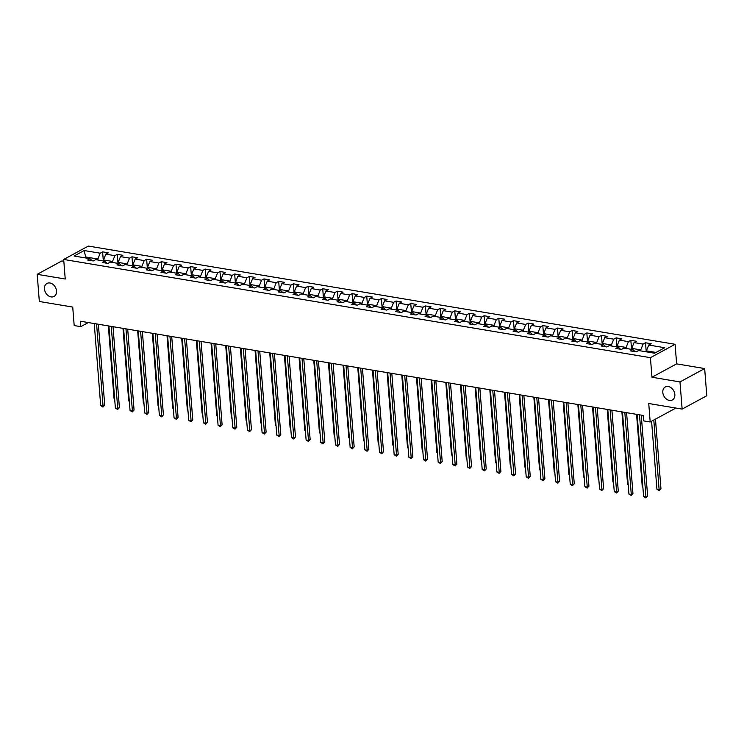 <?xml version="1.0" encoding="UTF-8"?>
<svg xmlns="http://www.w3.org/2000/svg" width="744" height="744" viewBox="0 0 744 744"><rect width="100%" height="100%" fill="white"/><g stroke="black" fill="none" stroke-linecap="round" stroke-linejoin="round"><path stroke-width="1.12" d="M56.516 290.96A7.403 5.58 61.5 0 1 54.024 296.456A7.403 5.58 61.5 0 1 47.988 295.489A7.403 5.58 61.5 0 1 44.473 288.942A7.403 5.58 61.5 0 1 46.974 283.445A7.403 5.58 61.5 0 1 53.01 284.413A7.403 5.58 61.5 0 1 56.516 290.96M674.855 394.478A7.403 5.58 61.5 0 1 672.362 399.974A7.403 5.58 61.5 0 1 666.317 399.007A7.403 5.58 61.5 0 1 662.811 392.46A7.403 5.58 61.5 0 1 665.303 386.964A7.403 5.58 61.5 0 1 671.348 387.931A7.403 5.58 61.5 0 1 674.855 394.478M63.835 261.274L61.873 260.939L37.2 274.322L39.339 301.487L72.726 307.077L74.186 325.556L80.77 326.653L88.322 322.561M675.096 344.295L88.359 246.069L63.686 259.451L650.423 357.678L675.096 344.295L676.631 363.863L651.958 377.236L679.988 381.932L704.661 368.55L676.631 363.863M704.661 368.55L706.8 395.724L682.127 409.098L648.74 403.508L650.191 421.988L674.864 408.605L674.808 407.87M679.988 381.932L682.127 409.098M92.219 260.791L90.052 258.707L87.615 260.028L93.26 260.967L95.697 259.647L104.727 261.163L102.291 262.483L107.936 263.423L110.363 262.102L119.393 263.618L116.966 264.938L122.611 265.878L125.038 264.566L134.069 266.073L131.632 267.394L137.277 268.342L139.714 267.022L148.744 268.528L146.308 269.849L151.953 270.797L154.389 269.477L163.42 270.983L160.983 272.304L166.628 273.253L169.055 271.932L178.086 273.448L175.658 274.759L181.303 275.708L183.731 274.387L192.761 275.903L190.325 277.224L195.97 278.163L198.406 276.842L207.437 278.358L205 279.679L210.645 280.618L213.082 279.298L222.112 280.813L219.675 282.134L225.32 283.073L227.748 281.753L236.778 283.269L234.351 284.589L239.996 285.538L242.423 284.217L251.453 285.724L249.017 287.044L254.662 287.993L257.099 286.673L266.129 288.179L263.692 289.5L269.337 290.448L271.774 289.128L280.804 290.634L278.368 291.955L284.013 292.904L286.44 291.583L295.47 293.099L293.043 294.41L298.679 295.359L301.115 294.038L310.146 295.554L307.709 296.875L313.354 297.814L315.791 296.493L324.821 298.009L322.385 299.33L328.03 300.269L330.466 298.949L339.497 300.464L337.06 301.785L342.705 302.724L345.132 301.413L354.163 302.92L351.735 304.24L357.371 305.189L359.808 303.868L368.838 305.375L366.401 306.695L372.047 307.644L374.483 306.323L383.513 307.83L381.077 309.151L386.722 310.099L389.159 308.779L398.189 310.285L395.752 311.606L401.397 312.554L403.825 311.234L412.855 312.75L410.428 314.07L416.063 315.01L418.5 313.689L427.53 315.205L425.094 316.526L430.739 317.465L433.175 316.144L442.206 317.66L439.769 318.981L445.414 319.92L447.851 318.599L456.881 320.115L454.445 321.436L460.09 322.385L462.517 321.064L471.547 322.571L469.12 323.891L474.756 324.84L477.192 323.519L486.223 325.026L483.786 326.346L489.431 327.295L491.868 325.974L500.898 327.481L498.461 328.802L504.106 329.75L506.543 328.43L515.573 329.945L513.137 331.257L518.782 332.205L521.209 330.885L530.24 332.401L527.812 333.721L533.448 334.661L535.885 333.34L544.915 334.856L542.478 336.176L548.123 337.116L550.56 335.795L559.59 337.311L557.154 338.632L562.799 339.571L565.235 338.26L574.266 339.766L571.829 341.087L577.474 342.035L579.901 340.715L588.932 342.221L586.505 343.542L592.14 344.491L594.577 343.17L603.607 344.677L601.171 345.997L606.816 346.946L609.252 345.625L618.283 347.132L615.846 348.452L621.491 349.401L623.928 348.08L632.949 349.596L630.521 350.917L636.167 351.856L638.594 350.536L654.59 353.214L664.718 347.718L648.731 345.039L651.167 343.719L645.522 342.779L646.229 351.819M90.052 258.707L74.065 256.029L84.193 250.533L100.189 253.211L102.616 251.891L103.332 260.93M645.522 342.779L643.086 344.1L634.055 342.584L636.492 341.264L630.847 340.324L628.42 341.645L619.389 340.129L621.817 338.808L616.172 337.869L613.744 339.18L604.714 337.674L607.151 336.353L601.505 335.404L599.069 336.725L590.039 335.219L592.475 333.898L586.83 332.949L584.393 334.27L575.363 332.763L577.8 331.443L572.155 330.494L569.727 331.815L560.697 330.308L563.124 328.988L557.479 328.039L555.052 329.359L546.022 327.844L548.458 326.523L542.813 325.584L540.376 326.904L531.346 325.388L533.783 324.068L528.138 323.129L525.701 324.449L516.671 322.933L519.107 321.613L513.462 320.673L511.035 321.994L502.005 320.478L504.432 319.157L498.787 318.209L496.36 319.529L487.329 318.023L489.766 316.702L484.121 315.754L481.684 317.074L472.654 315.568L475.091 314.247L469.445 313.298L467.009 314.619L457.978 313.112L460.415 311.792L454.77 310.843L452.343 312.164L443.312 310.648L445.74 309.337L440.104 308.388L437.667 309.709L428.637 308.193L431.074 306.872L425.428 305.933L422.992 307.253L413.962 305.738L416.398 304.417L410.753 303.478L408.317 304.798L399.286 303.282L401.723 301.962L396.078 301.022L393.65 302.334L384.62 300.827L387.047 299.507L381.412 298.558L378.975 299.879L369.945 298.372L372.381 297.051L366.736 296.103L364.3 297.423L355.269 295.917L357.706 294.596L352.061 293.648L349.624 294.968L340.594 293.462L343.031 292.141L337.385 291.192L334.958 292.513L325.928 290.997L328.355 289.676L322.719 288.737L320.283 290.058L311.252 288.542L313.689 287.221L308.044 286.282L305.607 287.603L296.577 286.087L299.014 284.766L293.368 283.827L290.932 285.147L281.902 283.631L284.338 282.311L278.693 281.372L276.266 282.683L267.236 281.176L269.663 279.856L264.027 278.907L261.59 280.228L252.56 278.721L254.997 277.4L249.352 276.452L246.915 277.772L237.885 276.266L240.321 274.945L234.676 273.997L232.24 275.317L223.209 273.801L225.646 272.49L220.001 271.541L217.573 272.862L208.543 271.346L210.971 270.026L205.335 269.086L202.898 270.407L193.868 268.891L196.304 267.57L190.659 266.631L188.223 267.952L179.192 266.436L181.629 265.115L175.984 264.176L173.547 265.487L164.517 263.981L166.954 262.66L161.309 261.711L158.881 263.032L149.851 261.525L152.278 260.205L146.642 259.256L144.206 260.577L135.175 259.07L137.612 257.75L131.967 256.801L129.53 258.122L120.5 256.615L122.937 255.294L117.292 254.346L114.855 255.666L105.834 254.15L108.261 252.83L102.616 251.891M650.191 421.988L643.606 420.881L643.179 415.45L80.343 321.222L80.77 326.653M103.583 260.967L103.509 259.944L112.53 261.46L112.614 262.483M106.894 263.255L104.727 261.163M105.834 254.15L103.509 259.944M114.855 255.666L112.53 261.46M118.259 263.423L118.175 262.399L127.205 263.915L127.289 264.938M121.57 265.71L119.393 263.618M120.5 256.615L118.175 262.399M129.53 258.122L127.205 263.915M132.934 265.887L132.851 264.864L141.881 266.371L141.965 267.394M136.236 268.166L134.069 266.073M135.175 259.07L132.851 264.864M144.206 260.577L141.881 266.371M147.6 268.342L147.526 267.319L156.556 268.826L156.631 269.849M150.911 270.621L148.744 268.528M149.851 261.525L147.526 267.319M158.881 263.032L156.556 268.826M162.276 270.797L162.192 269.774L171.222 271.281L171.306 272.304M165.587 273.076L163.42 270.983M164.517 263.981L162.192 269.774M173.547 265.487L171.222 271.281M176.951 273.253L176.867 272.23L185.898 273.746L185.981 274.769M180.262 275.531L178.086 273.448M179.192 266.436L176.867 272.23M188.223 267.952L185.898 273.746M191.627 275.708L191.543 274.685L200.573 276.201L200.657 277.224M194.928 277.986L192.761 275.903M193.868 268.891L191.543 274.685M202.898 270.407L200.573 276.201M206.293 278.163L206.218 277.14L215.249 278.656L215.323 279.679M209.603 280.442L207.437 278.358M208.543 271.346L206.218 277.14M217.573 272.862L215.249 278.656M220.968 280.618L220.884 279.595L229.915 281.111L229.998 282.134M224.279 282.906L222.112 280.813M223.209 273.801L220.884 279.595M232.24 275.317L229.915 281.111M235.643 283.083L235.56 282.06L244.59 283.566L244.674 284.589M238.945 285.361L236.778 283.269M237.885 276.266L235.56 282.06M246.915 277.772L244.59 283.566M250.319 285.538L250.235 284.515L259.265 286.022L259.349 287.044M253.62 287.816L251.453 285.724M252.56 278.721L250.235 284.515M261.59 280.228L259.265 286.022M264.985 287.993L264.911 286.97L273.941 288.477L274.015 289.5M268.296 290.272L266.129 288.179M267.236 281.176L264.911 286.97M276.266 282.683L273.941 288.477M279.66 290.448L279.577 289.425L288.607 290.932L288.691 291.955M282.971 292.727L280.804 290.634M281.902 283.631L279.577 289.425M290.932 285.147L288.607 290.932M294.336 292.904L294.252 291.881L303.282 293.396L303.366 294.419M297.637 295.182L295.47 293.099M296.577 286.087L294.252 291.881M305.607 287.603L303.282 293.396M309.011 295.359L308.927 294.336L317.958 295.852L318.041 296.875M312.313 297.637L310.146 295.554M311.252 288.542L308.927 294.336M320.283 290.058L317.958 295.852M323.677 297.814L323.603 296.791L332.633 298.307L332.708 299.33M326.988 300.102L324.821 298.009M325.928 290.997L323.603 296.791M334.958 292.513L332.633 298.307M338.353 300.269L338.269 299.246L347.299 300.762L347.383 301.785M341.663 302.557L339.497 300.464M340.594 293.462L338.269 299.246M349.624 294.968L347.299 300.762M353.028 302.734L352.944 301.711L361.975 303.217L362.058 304.24M356.329 305.012L354.163 302.92M355.269 295.917L352.944 301.711M364.3 297.423L361.975 303.217M367.703 305.189L367.62 304.166L376.65 305.672L376.734 306.695M371.005 307.467L368.838 305.375M369.945 298.372L367.62 304.166M378.975 299.879L376.65 305.672M382.37 307.644L382.295 306.621L391.325 308.128L391.4 309.151M385.68 309.923L383.513 307.83M384.62 300.827L382.295 306.621M393.65 302.334L391.325 308.128M397.045 310.099L396.961 309.076L405.992 310.592L406.075 311.615M400.356 312.378L398.189 310.285M399.286 303.282L396.961 309.076M408.317 304.798L405.992 310.592M411.72 312.554L411.637 311.531L420.667 313.047L420.751 314.07M415.022 314.833L412.855 312.75M413.962 305.738L411.637 311.531M422.992 307.253L420.667 313.047M426.396 315.01L426.312 313.987L435.342 315.502L435.417 316.526M429.697 317.288L427.53 315.205M428.637 308.193L426.312 313.987M437.667 309.709L435.342 315.502M441.062 317.465L440.987 316.442L450.018 317.958L450.092 318.981M444.373 319.753L442.206 317.66M443.312 310.648L440.987 316.442M452.343 312.164L450.018 317.958M455.737 319.929L455.654 318.906L464.684 320.413L464.768 321.436M459.048 322.208L456.881 320.115M457.978 313.112L455.654 318.906M467.009 314.619L464.684 320.413M470.413 322.385L470.329 321.362L479.359 322.868L479.443 323.891M473.714 324.663L471.547 322.571M472.654 315.568L470.329 321.362M481.684 317.074L479.359 322.868M485.088 324.84L485.004 323.817L494.035 325.323L494.109 326.346M488.389 327.118L486.223 325.026M487.329 318.023L485.004 323.817M496.36 319.529L494.035 325.323M499.754 327.295L499.68 326.272L508.71 327.779L508.784 328.802M503.065 329.573L500.898 327.481M502.005 320.478L499.68 326.272M511.035 321.994L508.71 327.779M514.429 329.75L514.346 328.727L523.376 330.243L523.46 331.266M517.74 332.029L515.573 329.945M516.671 322.933L514.346 328.727M525.701 324.449L523.376 330.243M529.105 332.205L529.021 331.182L538.052 332.698L538.135 333.721M532.406 334.484L530.24 332.401M531.346 325.388L529.021 331.182M540.376 326.904L538.052 332.698M543.78 334.661L543.697 333.638L552.727 335.153L552.801 336.176M547.082 336.948L544.915 334.856M546.022 327.844L543.697 333.638M555.052 329.359L552.727 335.153M558.446 337.116L558.372 336.093L567.402 337.609L567.477 338.632M561.757 339.404L559.59 337.311M560.697 330.308L558.372 336.093M569.727 331.815L567.402 337.609M573.122 339.58L573.038 338.557L582.068 340.064L582.152 341.087M576.433 341.859L574.266 339.766M575.363 332.763L573.038 338.557M584.393 334.27L582.068 340.064M587.797 342.035L587.714 341.012L596.744 342.519L596.827 343.542M591.099 344.314L588.932 342.221M590.039 335.219L587.714 341.012M599.069 336.725L596.744 342.519M602.473 344.491L602.389 343.468L611.419 344.974L611.494 345.997M605.774 346.769L603.607 344.677M604.714 337.674L602.389 343.468M613.744 339.18L611.419 344.974M617.139 346.946L617.064 345.923L626.095 347.439L626.169 348.462M620.45 349.224L618.283 347.132M619.389 340.129L617.064 345.923M628.42 341.645L626.095 347.439M631.814 349.401L631.73 348.378L640.761 349.894L640.844 350.917M635.125 351.68L632.949 349.596M634.055 342.584L631.73 348.378M643.086 344.1L640.761 349.894M646.49 351.856L646.406 350.833L656.013 352.442M648.731 345.039L646.406 350.833M651.958 377.236L650.423 357.678M37.2 274.322L65.23 279.009L63.686 259.451M85.718 257.982L85.634 256.959L84.212 257.731M97.938 260.028L97.864 259.005L85.634 256.959L84.193 250.533M100.189 253.211L97.864 259.005M630.847 340.324L631.563 349.364M616.172 337.869L616.888 346.899M601.505 335.404L602.212 344.444M586.83 332.949L587.537 341.989M572.155 330.494L572.871 339.534M557.479 328.039L558.195 337.079M542.813 325.584L543.52 334.623M528.138 323.129L528.845 332.168M513.462 320.673L514.178 329.704M498.787 318.209L499.503 327.248M484.121 315.754L484.828 324.793M469.445 313.298L470.152 322.338M454.77 310.843L455.486 319.883M440.104 308.388L440.811 317.428M425.428 305.933L426.135 314.972M410.753 303.478L411.46 312.517M396.078 301.022L396.794 310.053M381.412 298.558L382.118 307.598M366.736 296.103L367.443 305.142M352.061 293.648L352.777 302.687M337.385 291.192L338.102 300.232M322.719 288.737L323.426 297.777M308.044 286.282L308.751 295.322M293.368 283.827L294.085 292.857M278.693 281.372L279.409 290.402M264.027 278.907L264.734 287.947M249.352 276.452L250.058 285.491M234.676 273.997L235.392 283.036M220.001 271.541L220.717 280.581M205.335 269.086L206.042 278.126M190.659 266.631L191.366 275.671M175.984 264.176L176.7 273.206M161.309 261.711L162.025 270.751M146.642 259.256L147.349 268.296M131.967 256.801L132.674 265.841M117.292 254.346L118.008 263.385M639.496 414.827L645.95 496.908L643.606 496.508L637.143 414.436M641.254 415.124L647.624 495.997L645.95 496.908L645.857 497.931L643.606 496.508M647.624 495.997L645.857 497.931M651.586 421.234L656.933 489.282L659.286 489.673L660.96 488.771L655.473 419.123M660.96 488.771L659.193 490.696L653.809 420.025M659.193 490.696L656.933 489.282M624.821 412.371L631.284 494.444L628.931 494.053L622.468 411.981M626.587 412.669L632.949 493.542L631.284 494.444L631.191 495.476L628.931 494.053M632.949 493.542L631.191 495.476M610.145 409.916L616.609 491.989L614.256 491.598L607.802 409.526M611.912 410.214L618.273 491.087L616.609 491.989L616.516 493.012L614.256 491.598M618.273 491.087L616.516 493.012M636.557 414.343L642.267 486.827L642.844 486.92M642.89 487.422L642.267 486.827M621.891 411.878L627.592 484.363L628.178 484.465M628.215 484.967L627.592 484.363M595.479 407.461L601.933 489.533L599.58 489.143L593.126 407.07M597.237 407.759L603.598 488.631L601.933 489.533L601.84 490.556L599.58 489.143M603.598 488.631L601.84 490.556M580.804 405.006L587.258 487.078L584.914 486.688L578.451 404.615M582.561 405.303L588.932 486.176L587.258 487.078L587.165 488.101L584.914 486.688M588.932 486.176L587.165 488.101M566.128 402.551L572.592 484.623L570.239 484.232L563.775 402.151M567.895 402.839L574.256 483.721L572.592 484.623L572.499 485.646L570.239 484.232M574.256 483.721L572.499 485.646M607.216 409.423L612.917 481.907L613.502 482.01M613.54 482.503L612.917 481.907M592.54 406.968L598.25 479.452L598.827 479.555M598.864 480.047L598.25 479.452M577.865 404.513L583.575 476.997L584.152 477.099M584.198 477.592L583.575 476.997M563.199 402.058L568.9 474.542L569.486 474.635M569.523 475.137L568.9 474.542M548.523 399.602L554.224 472.087L554.81 472.18M554.847 472.682L554.224 472.087M533.848 397.147L539.558 469.631L540.135 469.724M540.172 470.227L539.558 469.631M519.173 394.692L524.883 467.176L525.459 467.269M525.506 467.771L524.883 467.176M504.506 392.228L510.207 464.712L510.793 464.814M510.83 465.307L510.207 464.712M489.831 389.772L495.532 462.257L496.118 462.359M496.155 462.852L495.532 462.257M475.156 387.317L480.866 459.801L481.442 459.904M481.48 460.397L480.866 459.801M460.48 384.862L466.19 457.346L466.776 457.448M466.814 457.941L466.19 457.346M445.814 382.407L451.515 454.891L452.101 454.984M452.138 455.486L451.515 454.891M431.139 379.952L436.84 452.436L437.426 452.529M437.463 453.031L436.84 452.436M416.463 377.496L422.173 449.981L422.75 450.074M422.787 450.576L422.173 449.981M401.788 375.032L407.498 447.516L408.084 447.618M408.121 448.121L407.498 447.516M387.122 372.577L392.823 445.061L393.409 445.163M393.446 445.656L392.823 445.061M372.446 370.121L378.147 442.606L378.733 442.708M378.77 443.201L378.147 442.606M357.771 367.666L363.481 440.15L364.058 440.253M364.095 440.746L363.481 440.15M343.096 365.211L348.806 437.695L349.392 437.788M349.429 438.29L348.806 437.695M551.453 400.095L557.916 482.168L555.563 481.768L549.109 399.695M553.22 400.384L559.581 481.266L557.916 482.168L557.823 483.191L555.563 481.768M559.581 481.266L557.823 483.191M536.787 397.631L543.241 479.713L540.888 479.313L534.434 397.24M538.544 397.928L544.906 478.801L543.241 479.713L543.148 480.736L540.888 479.313M544.906 478.801L543.148 480.736M522.111 395.176L528.566 477.257L526.222 476.858L519.758 394.785M523.869 395.473L530.24 476.346L528.566 477.257L528.473 478.28L526.222 476.858M530.24 476.346L528.473 478.28M507.436 392.72L513.899 474.793L511.546 474.402L505.083 392.33M509.203 393.018L515.564 473.891L513.899 474.793L513.806 475.816L511.546 474.402M515.564 473.891L513.806 475.816M492.761 390.265L499.224 472.338L496.871 471.947L490.417 389.875M494.528 390.563L500.889 471.436L499.224 472.338L499.131 473.361L496.871 471.947M500.889 471.436L499.131 473.361M478.094 387.81L484.549 469.883L482.196 469.492L475.742 387.419M479.852 388.108L486.213 468.98L484.549 469.883L484.456 470.906L482.196 469.492M486.213 468.98L484.456 470.906M463.419 385.355L469.873 467.427L467.53 467.037L461.066 384.955M465.177 385.652L471.547 466.525L469.873 467.427L469.78 468.45L467.53 467.037M471.547 466.525L469.78 468.45M448.744 382.9L455.207 464.972L452.854 464.582L446.391 382.5M450.511 383.188L456.872 464.07L455.207 464.972L455.114 465.995L452.854 464.582M456.872 464.07L455.114 465.995M434.068 380.444L440.532 462.517L438.179 462.117L431.725 380.044M435.835 380.733L442.196 461.615L440.532 462.517L440.439 463.54L438.179 462.117M442.196 461.615L440.439 463.54M419.402 377.98L425.856 460.062L423.503 459.662L417.049 377.589M421.16 378.278L427.521 459.15L425.856 460.062L425.763 461.085L423.503 459.662M427.521 459.15L425.763 461.085M404.727 375.525L411.19 457.597L408.837 457.207L402.374 375.134M406.484 375.822L412.855 456.695L411.19 457.597L411.088 458.63L408.837 457.207M412.855 456.695L411.088 458.63M390.051 373.07L396.515 455.142L394.162 454.751L387.698 372.679M391.818 373.367L398.18 454.24L396.515 455.142L396.422 456.165L394.162 454.751M398.18 454.24L396.422 456.165M375.376 370.614L381.839 452.687L379.487 452.296L373.032 370.224M377.143 370.912L383.504 451.785L381.839 452.687L381.746 453.71L379.487 452.296M383.504 451.785L381.746 453.71M360.71 368.159L367.164 450.232L364.811 449.841L358.357 367.769M362.468 368.457L368.838 449.329L367.164 450.232L367.071 451.255L364.811 449.841M368.838 449.329L367.071 451.255M346.034 365.704L352.498 447.776L350.145 447.386L343.682 365.304M347.792 365.992L354.163 446.874L352.498 447.776L352.396 448.799L350.145 447.386M354.163 446.874L352.396 448.799M331.359 363.249L337.822 445.321L335.47 444.921L329.006 362.849M333.126 363.537L339.487 444.419L337.822 445.321L337.729 446.344L335.47 444.921M339.487 444.419L337.729 446.344M316.684 360.784L323.147 442.866L320.794 442.466L314.34 360.394M318.451 361.082L324.812 441.955L323.147 442.866L323.054 443.889L320.794 442.466M324.812 441.955L323.054 443.889M302.018 358.329L308.472 440.411L306.119 440.011L299.665 357.938M303.775 358.627L310.146 439.499L308.472 440.411L308.379 441.434L306.119 440.011M310.146 439.499L308.379 441.434M287.342 355.874L293.806 437.946L291.453 437.556L284.989 355.483M289.1 356.171L295.47 437.044L293.806 437.946L293.703 438.969L291.453 437.556M295.47 437.044L293.703 438.969M272.667 353.419L279.13 435.491L276.777 435.101L270.314 353.028M274.434 353.716L280.795 434.589L279.13 435.491L279.037 436.514L276.777 435.101M280.795 434.589L279.037 436.514M258.001 350.963L264.455 433.036L262.102 432.645L255.648 350.573M259.758 351.261L266.12 432.134L264.455 433.036L264.362 434.059L262.102 432.645M266.12 432.134L264.362 434.059M243.325 348.508L249.779 430.581L247.427 430.19L240.972 348.108M245.083 348.806L251.453 429.679L249.779 430.581L249.686 431.604L247.427 430.19M251.453 429.679L249.686 431.604M228.65 346.053L235.113 428.126L232.76 427.735L226.297 345.653M230.407 346.341L236.778 427.223L235.113 428.126L235.011 429.149L232.76 427.735M236.778 427.223L235.011 429.149M213.974 343.598L220.438 425.67L218.085 425.27L211.622 343.198M215.741 343.886L222.103 424.768L220.438 425.67L220.345 426.693L218.085 425.27M222.103 424.768L220.345 426.693M199.308 341.133L205.763 423.215L203.41 422.815L196.955 340.743M201.066 341.431L207.427 422.304L205.763 423.215L205.67 424.238L203.41 422.815M207.427 422.304L205.67 424.238M328.43 362.756L334.13 435.24L334.716 435.333M334.754 435.835L334.13 435.24M313.754 360.301L319.455 432.785L320.041 432.878M320.078 433.38L319.455 432.785M299.079 357.845L304.789 430.33L305.366 430.423M305.412 430.925L304.789 430.33M284.403 355.381L290.113 427.865L290.699 427.967M290.737 428.46L290.113 427.865M269.737 352.926L275.438 425.41L276.024 425.512M276.061 426.005L275.438 425.41M255.062 350.471L260.763 422.955L261.349 423.057M261.386 423.55L260.763 422.955M240.386 348.015L246.097 420.5L246.673 420.602M246.72 421.095L246.097 420.5M225.711 345.56L231.421 418.044L232.007 418.137M232.044 418.639L231.421 418.044M211.045 343.105L216.746 415.589L217.332 415.682M217.369 416.184L216.746 415.589M184.633 338.678L191.087 420.751L188.734 420.36L182.28 338.288M186.391 338.976L192.761 419.849L191.087 420.751L190.994 421.783L188.734 420.36M192.761 419.849L190.994 421.783M196.37 340.65L202.07 413.134L202.656 413.227M202.694 413.729L202.07 413.134M169.958 336.223L176.421 418.295L174.068 417.905L167.605 335.832M171.715 336.521L178.086 417.393L176.421 418.295L176.319 419.318L174.068 417.905M178.086 417.393L176.319 419.318M181.694 338.185L187.404 410.679L187.981 410.772M188.027 411.274L187.404 410.679M155.282 333.768L161.746 415.84L159.393 415.45L152.929 333.377M157.049 334.065L163.41 414.938L161.746 415.84L161.653 416.863L159.393 415.45M163.41 414.938L161.653 416.863M167.019 335.73L172.729 408.214L173.315 408.317M173.352 408.809L172.729 408.214M140.616 331.312L147.07 413.385L144.717 412.994L138.263 330.922M142.374 331.61L148.735 412.483L147.07 413.385L146.977 414.408L144.717 412.994M148.735 412.483L146.977 414.408M152.353 333.275L158.053 405.759L158.639 405.861M158.677 406.354L158.053 405.759M125.941 328.857L132.395 410.93L130.051 410.539L123.588 328.457M127.698 329.146L134.069 410.028L132.395 410.93L132.302 411.953L130.051 410.539M134.069 410.028L132.302 411.953M137.677 330.82L143.378 403.304L143.964 403.406M144.001 403.899L143.378 403.304M111.265 326.402L117.729 408.475L115.376 408.075L108.912 326.002M113.023 326.69L119.393 407.573L117.729 408.475L117.626 409.498L115.376 408.075M119.393 407.573L117.626 409.498M123.002 328.364L128.712 400.849L129.289 400.942M129.335 401.444L128.712 400.849M96.59 323.938L103.053 406.019L100.7 405.62L94.237 323.547M98.357 324.235L104.718 405.108L103.053 406.019L102.96 407.042L100.7 405.62M104.718 405.108L102.96 407.042M108.336 325.909L114.037 398.393L114.623 398.486M114.66 398.989L114.037 398.393"/></g></svg>
